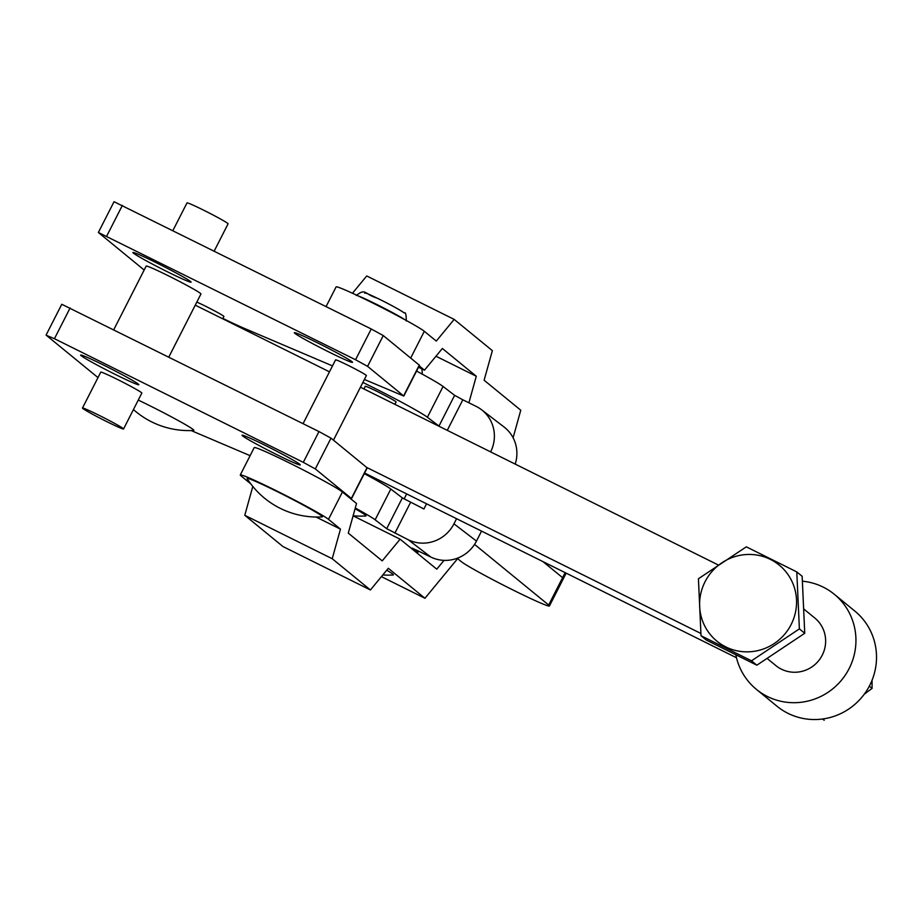 <?xml version="1.0" encoding="UTF-8"?>
<svg xmlns="http://www.w3.org/2000/svg" width="922" height="922" viewBox="0 0 922 922"><rect width="100%" height="100%" fill="white"/><g stroke="black" fill="none" stroke-linecap="round" stroke-linejoin="round"><path stroke-width="1.38" d="M322.239 516.896A42.262 1.994 -153 0 0 277.718 491.852A42.262 1.994 -153 0 0 247.177 478.656A83.234 83.234 0 0 0 322.239 516.896M457.623 558.651L461.219 561.59A49.938 2.351 -153 0 0 513.3 590.149A49.938 2.351 -153 0 0 549.431 605.973A49.938 2.351 -153 0 0 548.659 605.028L474.553 544.383M382.803 574.948A83.234 83.234 0 0 0 393.233 574.982A42.262 1.994 -153 0 0 386.733 570.188M543 561.636L562.593 577.668A49.938 2.351 27 0 1 563.377 578.624L563.377 578.624A49.938 2.351 -153 0 0 562.593 577.668L543.012 561.648M252.812 486.436L244.779 515.294L282.973 546.55L370.413 589.976L388.3 568.286L424.95 598.274L458.28 557.856M444.024 560.38L436.763 569.174L400.113 539.186L382.215 560.887L348.286 533.112L356.526 503.527L342.431 492.002L328.497 519.351A49.938 2.351 -153 0 0 281.118 493.143A49.938 2.351 -153 0 0 240.285 474.957A49.938 2.351 -153 0 0 241.057 475.913L250.83 483.912M328.497 519.351L340.46 529.136L332.22 558.732L370.413 589.976M353.103 515.836L400.113 539.186M240.285 474.957L254.218 447.608A49.938 2.351 27 0 1 295.052 465.783A49.938 2.351 27 0 1 342.431 492.002M316.096 517.035L340.46 529.136M244.779 515.294L332.22 558.732M381.408 576.642L424.95 598.274M326.088 306.553L336.104 286.903A49.938 2.351 27 0 1 376.925 305.09A49.938 2.351 27 0 1 424.316 331.298L410.693 358.024M513.105 437.766L520.769 410.221L484.119 380.233L492.36 350.648L454.166 319.392L436.279 341.082L424.316 331.298M352.469 293.242L366.726 275.955L454.166 319.392M418.507 367.221L424.466 370.183L442.364 348.481L476.294 376.257L468.895 402.799M435.979 356.226L476.294 376.257M419.199 365.873L424.466 370.183M363.925 388.946L365.273 386.295A17.288 0.818 27 0 1 377.79 391.781A17.288 0.818 27 0 1 396.08 401.992L394.893 404.332M353.114 515.767A83.234 83.234 0 0 0 365.873 515.986A42.262 1.994 -153 0 0 355.085 508.702M439.61 426.54L427.405 417.251L443.079 386.479A53.787 2.536 -153 0 0 416.548 371.059M362.865 382.457A53.787 2.536 27 0 1 427.405 417.251M426.552 503.792L423.913 508.979L402.361 497.903L386.687 528.675L408.239 539.75A34.575 33.469 -52.5 0 0 453.958 523.834L476.467 541.087A34.575 33.469 127.5 0 1 430.758 557.003L408.239 539.75M456.563 518.706L453.958 523.834M490.619 451.884A34.575 33.469 -52.5 0 0 481.538 409.737A34.575 33.469 -52.5 0 0 476.19 406.406L462.832 399.802L447.274 430.355M443.079 386.479L454.627 395.331L462.832 399.802M481.538 409.737L504.046 426.99A34.575 33.469 127.5 0 1 515.202 464.089M402.361 497.903L390.813 489.052A53.787 2.536 -153 0 0 364.282 473.631M481.549 531.107L476.467 541.087M416.767 552.82A53.787 2.536 -153 0 0 417.631 552.785A53.787 2.536 -153 0 0 416.433 551.471L412.088 548.094L430.758 557.003M386.687 528.675L375.139 519.824A53.787 2.536 -153 0 0 355.281 508.01M299.742 464.285A32.65 1.533 -153 0 0 268.763 447.147A32.65 1.533 -153 0 0 242.06 435.265A32.65 1.533 -153 0 0 242.567 435.887A32.65 1.533 -153 0 0 273.557 453.025A32.65 1.533 -153 0 0 300.249 464.907A32.65 1.533 -153 0 0 299.742 464.285M138.323 384.094A32.65 1.533 -153 0 0 107.332 366.956A32.65 1.533 -153 0 0 80.64 355.074A32.65 1.533 -153 0 0 81.148 355.696A32.65 1.533 -153 0 0 112.127 372.834A32.65 1.533 -153 0 0 138.83 384.716A32.65 1.533 -153 0 0 138.323 384.094M294.833 333.315A32.65 1.533 27 0 1 294.325 332.692A32.65 1.533 27 0 1 321.017 344.574A32.65 1.533 27 0 1 352.008 361.712A32.65 1.533 27 0 1 352.515 362.334A32.65 1.533 27 0 1 325.812 350.452A32.65 1.533 27 0 1 294.833 333.315M133.413 253.124A32.65 1.533 27 0 1 132.906 252.501A32.65 1.533 27 0 1 159.598 264.384A32.65 1.533 27 0 1 190.577 281.521A32.65 1.533 27 0 1 191.096 282.144A32.65 1.533 27 0 1 164.393 270.261A32.65 1.533 27 0 1 133.413 253.124M335.85 360.191A17.288 0.818 27 0 1 335.573 359.857A17.288 0.818 27 0 1 349.715 366.149A17.288 0.818 27 0 1 366.115 375.219A17.288 0.818 27 0 1 366.38 375.554L333.464 440.163M222.709 318.793L223.896 316.465A17.288 0.818 -153 0 0 223.631 316.131A17.288 0.818 -153 0 0 212.475 309.757A17.288 0.818 -153 0 0 196.824 302.082M214.238 250.991L228.08 223.827A23.05 1.083 -153 0 0 227.722 223.389A23.05 1.083 -153 0 0 205.848 211.288A23.05 1.083 -153 0 0 187.005 202.898L172.944 230.477M113.798 329.638L146.183 266.078A30.737 1.452 27 0 1 171.308 277.268A30.737 1.452 27 0 1 200.477 293.403A30.737 1.452 27 0 1 200.95 293.991L168.853 356.987M133.436 409.564A83.234 83.234 0 0 0 193.689 430.447A42.262 1.994 -153 0 0 149.18 405.403A42.262 1.994 -153 0 0 138.265 400.09M82.83 408.481A23.05 1.083 -153 0 0 104.705 420.582A23.05 1.083 -153 0 0 123.548 428.972A23.05 1.083 -153 0 0 123.191 428.534A23.05 1.083 -153 0 0 101.316 416.433A23.05 1.083 -153 0 0 82.473 408.043A23.05 1.083 -153 0 0 82.83 408.481M123.548 428.972L141.838 393.072A23.05 1.083 -153 0 0 141.481 392.634A23.05 1.083 -153 0 0 119.618 380.532A23.05 1.083 -153 0 0 100.763 372.142L82.473 408.043M349.934 498.134L351.363 498.422L315.312 468.918L303.303 462.337L54.444 338.708L46.284 335.274L97.997 377.594M351.547 498.641L367.221 467.869L330.998 438.146L318.977 431.565L61.774 304.283L46.1 335.055M191.142 430.562A49.938 2.351 -153 0 0 192.387 431.093L250.116 455.664M364.386 379.472L403.813 396.068L419.487 365.296L383.264 335.573L371.243 328.981L114.04 201.711L98.366 232.482L144.166 270.031M403.813 396.068L367.578 366.345L355.558 359.753L98.366 232.482M222.894 318.424A49.938 2.351 -153 0 0 244.653 328.52L332.496 365.907M803.627 608.889L814.806 618.028A30.737 30.011 129.3 0 1 824.049 650.886A30.737 30.011 129.3 0 1 796.723 672.184A30.737 30.011 129.3 0 1 775.875 665.603L767.058 658.389M745.875 554.56A49.177 48.013 -50.7 0 0 699.66 606.515A49.177 48.013 -50.7 0 0 750.301 651.739A49.177 48.013 -50.7 0 0 796.516 599.784A49.177 48.013 -50.7 0 0 745.875 554.56M698.427 578.739L746.313 546.838L796.792 571.917L799.386 628.896L751.499 660.809L701.02 635.731L698.427 578.739M735.837 654.747A61.463 60.011 -50.7 0 0 756.42 689.391A61.463 60.011 -50.7 0 0 767.473 696.525A61.463 60.011 -50.7 0 0 845.774 674.385A61.463 60.011 -50.7 0 0 834.272 594.252A61.463 60.011 -50.7 0 0 823.219 587.118A61.463 60.011 -50.7 0 0 802.371 581.194M756.42 689.391L776.992 706.229A61.463 60.011 -50.7 0 0 788.045 713.363A61.463 60.011 -50.7 0 0 866.346 691.212A61.463 60.011 -50.7 0 0 854.844 611.079L834.272 594.252M864.283 694.185L872.085 688.377L872.062 680.24M869.331 686.129L872.085 688.377M822.608 718.999L824.199 720.289M796.792 571.917L802.152 576.296L804.745 633.276L756.858 665.188L706.367 640.11L701.02 635.731M756.858 665.188L751.499 660.809M804.745 633.276L799.386 628.896M364.605 473.021L736.505 657.766M700.812 633.426L366.956 467.569M717.812 564.748L360.444 387.217M329.477 371.831L195.257 305.159M364.916 293.219A21.898 1.037 27 0 1 380.429 299.754A21.898 1.037 27 0 1 403.248 312.27M404.885 319.704A28.04 1.325 -153 0 0 381.892 307.038A28.04 1.325 -153 0 0 358.128 295.893M565.151 572.643L548.659 605.028M417.908 371.785A28.04 1.325 -153 0 0 416.583 371.001M410.578 502.375L394.893 533.147M454.627 395.331L438.953 426.102M416.433 551.471L417.055 550.238M375.139 519.824L390.813 489.052M330.998 438.146L315.312 468.918M318.977 431.565L303.303 462.337M367.048 467.65L351.363 498.422M70.118 307.936L54.444 338.708M106.698 236.136L122.384 205.364M355.558 359.753L371.243 328.981M403.629 395.849L419.314 365.077M367.578 366.345L383.264 335.573M404.09 498.975L406.671 493.915M356.307 295.478C365.999 287.895 363.96 294.083 377.006 298.06C389.453 304.099 398.569 309.066 404.355 312.984C405.611 311.913 406.245 314.575 406.279 320.948M566.166 573.15L549.431 605.973M303.073 423.659L335.573 359.857M375.173 479.578L375.703 478.53M421.953 368.938L422.299 374.171M417.631 552.785L418.553 550.976"/></g></svg>
